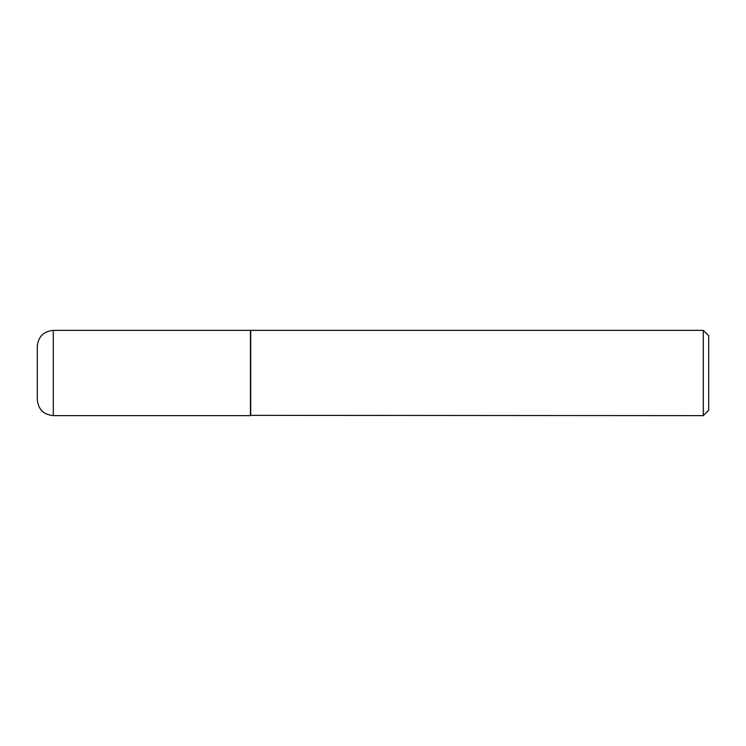<?xml version="1.0" encoding="UTF-8"?>
<svg xmlns="http://www.w3.org/2000/svg" width="746" height="746" viewBox="0 0 746 746"><rect width="100%" height="100%" fill="white"/><g stroke="black" fill="none" stroke-linecap="round" stroke-linejoin="round"><path stroke-width="1.12" d="M53.302 415.634L53.302 330.366L250.442 330.366L250.442 415.634L53.302 415.634C43.585 414.683 38.251 409.358 37.3 399.632L37.3 373L37.3 399.632M37.3 373L37.3 346.368L37.3 373M250.442 415.363L703.282 415.634L703.282 330.366L250.712 330.366L250.712 415.634M703.282 330.366L708.7 335.784L708.7 410.216L703.282 415.634M53.302 330.366C43.585 331.317 38.251 336.642 37.3 346.368"/></g></svg>
